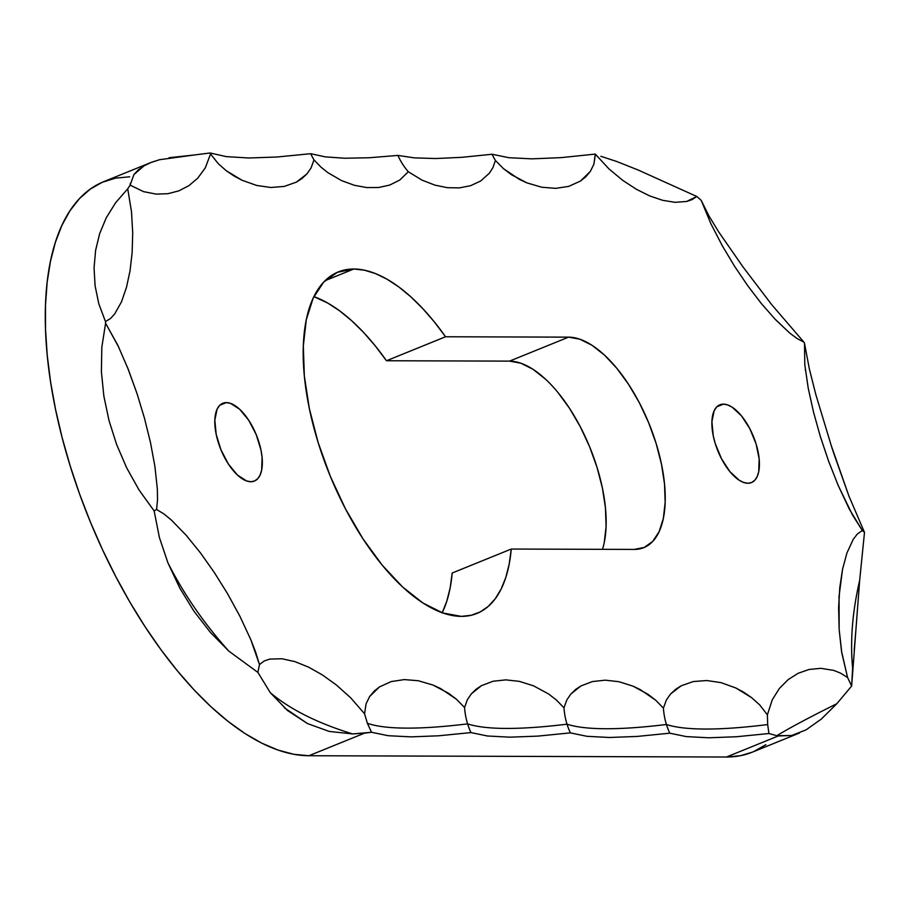 <?xml version="1.0" encoding="UTF-8"?>
<svg xmlns="http://www.w3.org/2000/svg" width="910" height="910" viewBox="0 0 910 910"><rect width="100%" height="100%" fill="white"/><g stroke="black" fill="none" stroke-linecap="round" stroke-linejoin="round"><path stroke-width="1.36" d="M723.404 404.142A41.974 19.19 -112.1 0 1 754.811 440.11A41.974 19.19 -112.1 0 1 751.444 482.596A41.974 19.19 -112.1 0 1 747.895 483.255L743.686 482.482L739.17 480.218L729.9 471.63L721.516 458.776L715.271 443.636L713.281 435.924L711.904 421.671L714.145 410.774L716.545 407.123L719.662 404.882L723.404 404.142L727.625 404.904L732.14 407.168L741.411 415.768L749.794 428.621L756.039 443.762L759.167 458.89L758.724 471.721L757.154 476.624L754.765 480.275L751.637 482.516L747.895 483.255A41.974 19.19 -112.1 0 1 716.488 447.288A41.974 19.19 -112.1 0 1 719.867 404.802A41.974 19.19 -112.1 0 1 723.404 404.142L716.864 406.793L723.404 404.142M226.328 402.607A41.974 19.19 -112.1 0 1 257.735 438.586A41.974 19.19 -112.1 0 1 254.356 481.072A41.974 19.19 -112.1 0 1 250.819 481.731L246.61 480.958L237.43 475.031L228.433 464.1L220.971 449.824L216.193 434.388L214.828 420.147L217.069 409.25L219.458 405.598L222.586 403.358L226.328 402.607L230.537 403.38L239.717 409.318L248.714 420.249L256.176 434.514L260.954 449.95L262.091 457.366L261.648 470.186L260.078 475.1L257.689 478.751L254.561 480.98L250.819 481.731A41.974 19.19 -112.1 0 1 219.412 445.763A41.974 19.19 -112.1 0 1 222.791 403.278A41.974 19.19 -112.1 0 1 226.328 402.607L219.788 405.268L226.328 402.607M442.203 612.748A184.298 84.243 67.9 0 0 452.19 573.016L511.261 549.048A184.298 84.243 -112.1 0 1 476.885 613.465A184.298 84.243 -112.1 0 1 461.347 616.377L442.851 612.987L423.013 603.046L402.573 586.95L382.325 565.303L363.056 538.959L345.493 508.906L330.319 476.305L318.102 442.419L309.332 408.533L304.338 375.978L303.314 345.971L306.295 319.683L313.165 298.127L323.664 282.123L337.394 272.295L353.819 269.007L364.364 270.168L375.466 273.58L386.989 279.188L398.785 286.923L410.683 296.694L422.558 308.365L434.229 321.776L445.547 336.768L568.591 337.144L579.886 339.225L592.012 345.288L604.502 355.127L616.878 368.357L628.651 384.464L639.389 402.823L648.659 422.74L656.121 443.454L661.479 464.157L664.528 484.063L665.164 502.388L663.333 518.461L659.136 531.633L652.72 541.404L644.337 547.422L634.293 549.424L511.261 549.048L509.202 563.995L505.823 577.372L501.171 588.986L495.29 598.7L488.272 606.379L480.207 611.929L471.187 615.274L461.347 616.377A184.298 84.243 -112.1 0 1 323.459 458.458A184.298 84.243 -112.1 0 1 338.281 271.919A184.298 84.243 -112.1 0 1 353.819 269.007L325.098 280.667L353.819 269.007A184.298 84.243 -112.1 0 1 445.547 336.768L386.488 360.747A184.298 84.243 67.9 0 0 313.893 296.603L327.918 303.166L339.714 310.901L351.624 320.661L363.488 332.332L375.159 345.754L386.488 360.747L509.52 361.122L520.816 363.192L532.941 369.267L545.431 379.095M127.366 367.083L137.08 393.757L144.508 418.327L150.491 442.578L154.882 466.216L157.35 489.068L157.532 499.795L156.577 509.498L163.936 513.934L171.41 520.088L186.197 535.296L200.575 553.053L214.362 572.572L227.568 593.73L239.853 616.15L250.887 639.866L255.642 652.117L259.475 664.562L257.905 672.422L228.819 651.105A404.802 329.022 23.7 0 1 167.929 562.858L159.387 537.469L154.143 510.908L156.577 509.498L163.936 513.934L171.41 520.088L186.197 535.296L200.575 553.053L214.362 572.572L227.568 593.73L239.853 616.15L250.887 639.866L259.475 664.562L264.253 660.956L269.735 659.09L281.918 658.749L294.965 661.638L308.604 667.155L322.447 674.958L336.461 685.059L350.68 697.811L364.569 713.781L367.39 723.302L371.53 732.277L352.648 733.926A404.802 168.179 -8.5 0 1 270.281 692.669L257.905 672.422L259.475 664.562L264.253 660.956L269.735 659.09L281.918 658.749L294.965 661.638L308.604 667.155L322.447 674.958L336.461 685.059L350.68 697.811L364.569 713.781L366.07 703.805L369.631 696.559L374.226 691.099L379.47 686.913L391.209 681.579L404.313 679.588L418.316 680.737L433.001 685.059L440.645 688.574L456.558 699.346L464.578 707.525L467.399 699.642L471.437 693.738L476.214 689.154L481.47 685.651L493.061 681.249L505.846 679.872L519.394 681.374L533.59 685.844L548.571 693.966L556.283 699.915L563.995 707.821L566.816 699.949L570.854 694.046L575.632 689.462L580.887 685.958L592.467 681.556L605.264 680.179L618.811 681.681L633.007 686.151L640.378 689.666L655.701 700.222L663.413 708.128L666.37 699.995L670.613 693.943L675.652 689.302L681.169 685.799L693.34 681.544L706.774 680.532L720.97 682.625L735.883 687.994L743.663 692.18L751.649 697.674L759.702 704.909L767.38 714.851L772.26 699.79L779.472 688.335L788.151 679.622L798.07 673.32L808.99 669.487L820.797 668.315L833.674 670.386L840.476 673.093L847.574 677.506L841.784 652.834L839.157 629.515L838.611 607.721L839.782 587.598L842.523 569.364L846.903 553.053L853.227 539.357L857.311 534.056L862.316 530.496L849.314 509.077L838.224 485.519L828.635 461.245L820.331 436.504L813.494 412.037L808.205 388.058L804.793 364.683L804.497 343.241L809.32 368.777L815.792 394.462L831.217 445.49L848.928 496.064L864.5 532.418L862.316 530.496L852.522 515.014L838.224 485.519L828.635 461.245L820.331 436.504L813.494 412.037L808.205 388.058L804.793 364.683L804.497 343.241L809.32 368.777L815.792 394.462L831.217 445.49A404.802 353.546 -89.3 0 0 834.606 455.739L848.928 496.064L864.5 532.418L859.654 580.455A404.802 235.758 -43.7 0 0 852.624 668.054L851.646 686.049L836.813 703.726A404.802 17.017 -23.3 0 0 776.856 735.701L768.916 733.528L767.676 724.565A404.802 66.225 -17.2 0 1 666.427 724.485A404.802 66.225 -17.2 0 1 567.021 724.178A404.802 66.225 -17.2 0 1 467.603 723.871A404.802 66.225 -17.2 0 1 367.39 723.302L364.569 713.781L366.07 703.805L369.631 696.559L379.47 686.913L391.209 681.579L404.313 679.588L418.316 680.737L433.001 685.059L448.539 693.249L456.558 699.346L464.578 707.525A63.632 55.624 -89.8 0 0 467.603 723.871A63.632 55.624 90.2 0 1 464.578 707.525L467.399 699.642L471.437 693.738L481.47 685.651L493.061 681.249L505.846 679.872L519.394 681.374L533.59 685.844L548.571 693.966L556.283 699.915L563.995 707.821A63.632 55.624 -89.8 0 0 567.021 724.178A63.632 55.624 90.2 0 1 563.995 707.821L566.816 699.949L570.854 694.046L580.887 685.958L592.467 681.556L605.264 680.179L618.811 681.681L633.007 686.151L647.988 694.273L655.701 700.222L663.413 708.128A63.632 55.624 -89.8 0 0 666.427 724.485A63.632 55.624 90.2 0 1 663.413 708.128L666.37 699.995L670.613 693.943L681.169 685.799L693.34 681.544L706.774 680.532L720.97 682.625L735.883 687.994L751.649 697.674L759.702 704.909L767.38 714.851L767.676 724.565L767.38 714.851L772.26 699.79L779.472 688.335L788.151 679.622L798.07 673.32L808.99 669.487L820.797 668.315L833.674 670.386L840.476 673.093L847.574 677.506L851.646 686.049L847.574 677.506L841.522 651.253L839.157 629.515L839.065 596.255L842.523 569.364L846.903 553.053L853.227 539.357L857.311 534.056L862.316 530.496L864.5 532.418L859.654 580.455L851.646 686.049L836.813 703.726L821.207 719.173L806.067 729.865L791.62 735.496L778.3 735.962L726.43 757.018L740.615 755.664L752.388 752.138M129.664 176.802L115.479 178.144L102.295 182.273L90.238 189.132L79.42 198.653L69.956 210.767L61.925 225.327L55.408 242.219L50.471 261.261L47.149 282.271L45.5 305.066L45.523 329.409L47.206 355.071L50.562 381.802L55.533 409.341L62.085 437.437L70.15 465.806L79.648 494.187L90.499 522.294L102.58 549.856L115.797 576.621L129.993 602.318L145.065 626.706L160.843 649.547L177.188 670.624L193.932 689.735L210.927 706.695L228 721.334L244.995 733.528L261.739 743.14L278.062 750.079L293.828 754.299L308.877 755.732L726.43 757.018A307.159 140.402 67.9 0 0 752.331 752.16L799.446 733.039M753.798 751.546L765.856 744.687M557.807 392.324L569.592 408.431L580.318 426.79L589.6 446.719L597.051 467.421L602.42 488.124L605.468 508.03L606.094 526.367L604.274 542.428M602.488 549.333A112.624 51.483 67.9 0 0 582.764 431.602A112.624 51.483 67.9 0 0 509.52 361.122L568.591 337.144A112.624 51.483 -112.1 0 1 652.857 433.649A112.624 51.483 -112.1 0 1 643.791 547.649A112.624 51.483 -112.1 0 1 634.293 549.424L511.261 549.048L452.19 573.016L450.143 587.974L446.753 601.339L442.101 612.953M600.85 156.315L616.423 161.377L638.103 169.988L696.798 196.48A307.159 140.402 -112.1 0 1 701.201 200.371L708.844 215.738L718.752 231.993L743.152 267.13L771.748 304.714L803.974 342.194A307.159 140.402 -112.1 0 1 804.497 343.241A307.159 140.402 67.9 0 0 803.974 342.194L796.933 338.418L789.766 333.083L775.422 319.558L761.397 303.587L747.781 285.797L734.632 266.368L722.267 245.7L710.858 223.667L701.201 200.371A307.159 140.402 67.9 0 0 696.798 196.48L692.044 199.62L686.731 201.451L675.14 202.327L662.742 200.337L649.729 195.923L636.42 189.303L622.861 180.453L609.029 168.976L595.402 154.256L593.889 164.21L590.317 171.433L585.721 176.881L580.478 181.056L568.739 186.379L555.646 188.359L541.643 187.21L526.958 182.887L519.326 179.361L503.412 168.6L495.404 160.433L492.936 167.622L489.421 173.15L480.651 181.022L470.527 185.72L459.357 187.881L447.413 187.688L434.957 185.151L421.956 180.1L408.294 171.751L399.74 180.055L389.742 185.06L378.674 187.505L366.798 187.574L354.411 185.31L341.477 180.567L327.873 172.661L320.923 167.087L313.995 159.876L311.049 167.975L306.818 174.015L301.824 178.656L296.341 182.148L284.238 186.425L270.873 187.483L256.757 185.469L241.935 180.203L234.211 176.108L226.26 170.727L218.252 163.663L210.54 153.995L205.285 167.884L197.754 178.144L188.87 185.674L178.826 190.861L167.872 193.716L156.156 194.114L143.553 191.635L130.13 185.139A307.159 140.402 67.9 0 0 127.73 188.814L131.495 211.689L132.712 232.971L132.132 252.639L130.016 270.918L126.467 287.412L121.462 301.892L114.694 313.927L110.463 318.534L105.469 321.571A307.159 140.402 67.9 0 0 105.594 323.232L118.778 347.256M616.423 161.377L638.103 169.988L696.798 196.48L686.731 201.451L675.14 202.327L662.742 200.337L649.729 195.923L636.42 189.303L622.861 180.453L609.029 168.976L595.288 154.086L593.889 164.21L590.317 171.433L580.478 181.056L568.739 186.379L555.646 188.359L541.643 187.21L526.958 182.887L511.431 174.697L503.412 168.6L495.404 160.433A63.632 55.624 90.2 0 1 492.117 154.256A63.632 55.624 -89.8 0 0 495.404 160.433L492.936 167.622L489.421 173.15L480.651 181.022L470.527 185.72L459.357 187.881L447.413 187.688L434.957 185.151L421.956 180.1L408.294 171.751A67.886 59.343 90.2 0 1 397.863 155.417A67.886 59.343 -89.8 0 0 408.294 171.751L399.74 180.055L389.742 185.06L378.674 187.505L366.798 187.574L354.411 185.31L341.477 180.567L327.873 172.661L320.923 167.087L313.995 159.876A63.632 55.624 90.2 0 1 310.708 153.699L277.027 157.009L310.708 153.699L325.302 156.873L344.788 158.238L369.141 157.76L397.863 155.417L414.368 157.874L435.799 158.533L461.893 157.316L492.117 154.256L508.906 157.703L531.94 158.852L560.992 157.646L595.288 154.086L560.992 157.646L531.94 158.852L508.906 157.703L492.117 154.256L461.893 157.316L435.799 158.533L414.368 157.874L397.863 155.417L369.141 157.76L344.788 158.238L325.302 156.873L310.708 153.699A63.632 55.624 -89.8 0 0 313.995 159.876L311.049 167.975L306.818 174.015L296.341 182.148L284.238 186.425L270.873 187.483L256.757 185.469L241.935 180.203L226.26 170.727L218.252 163.663L210.54 153.995L205.285 167.884L197.754 178.144L188.87 185.674L178.826 190.861L167.872 193.716L156.156 194.114L143.553 191.635L130.13 185.139L133.918 174.583L143.996 165.87L150.673 162.617L103.763 181.647A307.159 140.402 67.9 0 0 79.068 492.549A307.159 140.402 67.9 0 0 308.877 755.732L364.523 733.153L352.648 733.926L329.249 731.435L307.489 723.564L287.617 710.585L270.281 692.669L257.905 672.422L228.819 651.105L210.403 632.404L193.955 611.213L179.748 588.019L167.929 562.858L159.387 537.469L154.143 510.908L139.128 490.115L126.706 467.911L116.628 444.535L109.007 420.557L103.876 396.225L101.385 371.644L101.818 347.324L105.594 323.232A307.159 140.402 -112.1 0 1 105.469 321.571L98.803 303.803L95.095 285.842L94.06 267.938L95.596 250.421L99.634 233.699L106.265 217.763L115.559 202.805L127.73 188.814A307.159 140.402 -112.1 0 1 130.13 185.139L130.221 183.513M270.281 692.669A404.802 168.179 171.5 0 0 352.648 733.926L329.249 731.435L307.489 723.564L284.307 707.741M150.673 162.617L159.512 159.716L194.353 154.973L169.078 157.726M228.819 651.105L210.403 632.404L193.955 611.213L179.748 588.019L167.929 562.858A404.802 329.022 -156.3 0 0 228.819 651.105M277.027 157.009L248.635 157.987L226.283 156.622L210.119 152.982L194.353 154.973L210.119 152.982L226.283 156.622L248.635 157.987L277.027 157.009M210.54 153.995L210.119 152.982L210.54 153.995M855.957 629.185L854.206 650.036M852.624 668.054A404.802 235.758 136.3 0 1 859.654 580.455M836.813 703.726L821.207 719.173L806.067 729.865L791.62 735.496L776.856 735.701A404.802 17.017 156.7 0 1 836.813 703.726M776.856 735.701L778.3 735.962L726.43 757.018L308.877 755.732L364.523 733.153L371.53 732.277L388.263 735.712L411.104 736.872L438.665 735.792L470.959 732.584L487.487 735.997L510.01 737.18L537.776 736.122L570.377 732.88L586.904 736.304L609.427 737.487L637.193 736.429L669.794 733.187L686.277 736.599L708.731 737.783L736.417 736.747L768.916 733.528L776.856 735.701M767.676 724.565L768.916 733.528L736.417 736.747L708.731 737.783L686.277 736.599L669.794 733.187A63.632 55.624 90.2 0 1 666.427 724.485A404.802 66.225 162.8 0 0 767.676 724.565M666.427 724.485A63.632 55.624 -89.8 0 0 669.794 733.187L637.193 736.429L609.427 737.487L586.904 736.304L570.377 732.88A63.632 55.624 90.2 0 1 567.021 724.178A404.802 66.225 162.8 0 0 666.427 724.485M567.021 724.178A63.632 55.624 -89.8 0 0 570.377 732.88L537.776 736.122L510.01 737.18L487.487 735.997L470.959 732.584A63.632 55.624 90.2 0 1 467.603 723.871A404.802 66.225 162.8 0 0 567.021 724.178M467.603 723.871A63.632 55.624 -89.8 0 0 470.959 732.584L438.665 735.792L411.104 736.872L388.263 735.712L371.53 732.277L367.39 723.302A404.802 66.225 162.8 0 0 467.603 723.871M831.217 445.49L834.606 455.739A404.802 353.546 90.7 0 1 831.217 445.49M775.422 319.558L761.397 303.587L747.781 285.797L734.632 266.368L722.267 245.7L710.858 223.667L701.201 200.371L708.844 215.738L718.752 231.993L743.152 267.13L771.748 304.714L803.974 342.194L796.933 338.418L789.766 333.083L774.467 318.546M133.918 174.583L138.229 169.942L143.996 165.87L151.14 162.424L159.512 159.716M127.73 188.814L131.495 211.689L132.712 232.971L132.132 252.639L130.016 270.918L126.467 287.412L121.462 301.892L114.694 313.927L110.463 318.534L105.469 321.571L98.803 303.803L95.095 285.842L94.06 267.938L95.596 250.421L99.634 233.699L106.265 217.763L115.559 202.805L127.73 188.814M105.594 323.232L117.936 345.493L128.31 369.449L137.08 393.757L144.508 418.327L150.491 442.578L154.882 466.216L157.35 489.068L157.532 499.795L156.577 509.498L154.143 510.908L139.128 490.115L126.706 467.911L116.628 444.535L109.007 420.557L103.876 396.225L101.385 371.644L101.818 347.324L105.594 323.232M568.591 337.144L509.52 361.122L386.488 360.747L445.547 336.768L568.591 337.144M805.418 370.347L805.293 369.335M838.952 598.166L839.065 596.255"/></g></svg>

